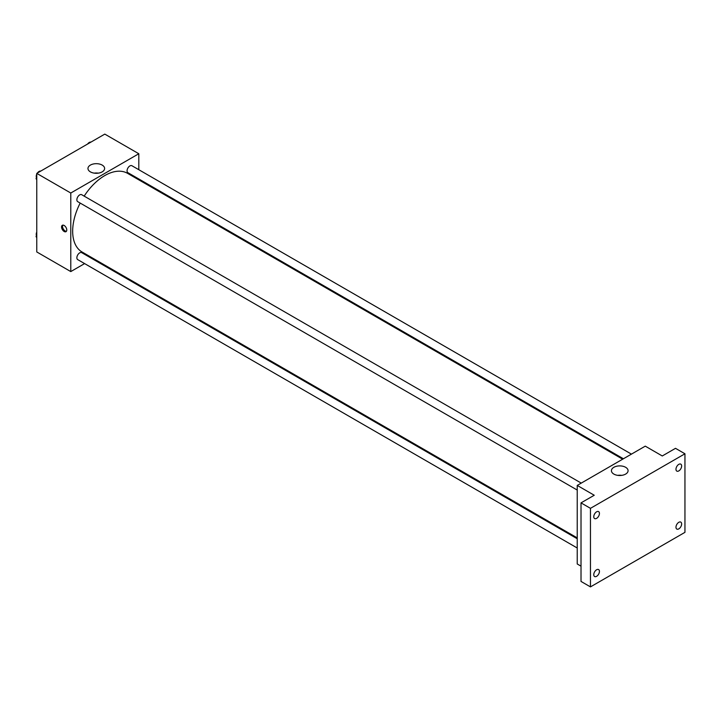 <?xml version="1.0" encoding="UTF-8"?>
<svg xmlns="http://www.w3.org/2000/svg" width="721" height="721" viewBox="0 0 721 721"><rect width="100%" height="100%" fill="white"/><g stroke="black" fill="none" stroke-linecap="round" stroke-linejoin="round"><path stroke-width="1.08" d="M84.609 263.598L70.784 271.583L36.762 251.944L36.762 173.382L104.797 134.106L138.811 153.744L138.811 169.714M93.379 258.533L92.63 258.965M80.166 203.07A45.432 26.226 120 0 0 72.668 231.216A45.432 26.226 120 0 0 82.077 252.008L577.233 537.884M622.665 459.196L127.509 173.319A45.432 26.226 120 0 0 84.168 196.13M138.811 178.979L138.811 179.844M70.784 271.583L70.784 193.021L138.811 153.744M631.434 454.131L131.898 165.722A4.011 2.316 120 0 0 128.807 166.803A4.011 2.316 120 0 0 127.058 170.832A4.011 2.316 120 0 0 127.887 172.67L623.413 458.763M577.233 538.749L81.707 252.656A4.011 2.316 120 0 0 78.616 253.738A4.011 2.316 120 0 0 76.868 257.767A4.011 2.316 120 0 0 77.697 259.605L577.233 548.005M577.233 490.055L77.697 201.646A4.011 2.316 -60 0 1 77.697 197.013A4.011 2.316 -60 0 1 81.707 194.706L581.243 483.106M70.784 193.021L36.762 173.382M90.404 171.877A8.319 4.804 180 0 1 87.971 168.48A8.319 4.804 180 0 1 96.29 163.676A8.319 4.804 180 0 1 104.617 168.48A8.319 4.804 180 0 1 99.48 172.914A8.319 4.804 180 0 1 90.404 171.877M66.765 229.981A3.677 2.118 60 0 1 66.008 231.666A3.677 2.118 60 0 1 62.33 229.548A3.677 2.118 60 0 1 62.33 225.303A3.677 2.118 60 0 1 65.16 226.286A3.677 2.118 60 0 1 66.765 229.981M66.413 231.279A3.677 2.118 60 0 1 63.277 228.999A3.677 2.118 60 0 1 62.871 225.132M94.28 173.139A8.319 4.804 180 0 1 98.308 173.139M581.018 566.165L577.233 563.975L577.233 485.422L645.268 446.146L662.275 455.969L675.505 448.327L684.95 453.779L684.95 532.341L590.463 586.894L581.018 581.432L581.018 502.879L594.239 495.246L577.233 485.422M590.463 586.894L590.463 508.332L581.018 502.879M590.463 508.332L684.95 453.779M613.868 474.094A8.319 4.804 180 0 1 611.435 470.696A8.319 4.804 180 0 1 619.754 465.892A8.319 4.804 180 0 1 628.072 470.696A8.319 4.804 180 0 1 622.935 475.13A8.319 4.804 180 0 1 613.868 474.094M617.735 475.355A8.319 4.804 180 0 1 621.772 475.355M678.812 470.903A4.011 2.316 -60 0 1 676.803 471.101A4.011 2.316 -60 0 1 676.19 467.884A4.011 2.316 -60 0 1 678.812 464.36A4.011 2.316 -60 0 1 680.813 464.153A4.011 2.316 -60 0 1 681.426 467.37A4.011 2.316 -60 0 1 678.812 470.903M596.6 518.363A4.011 2.316 -60 0 1 594.6 518.561A4.011 2.316 -60 0 1 593.987 515.353A4.011 2.316 -60 0 1 596.6 511.82A4.011 2.316 -60 0 1 598.61 511.622A4.011 2.316 -60 0 1 599.223 514.83A4.011 2.316 -60 0 1 596.6 518.363M596.6 576.322A4.011 2.316 -60 0 1 594.6 576.521A4.011 2.316 -60 0 1 593.987 573.303A4.011 2.316 -60 0 1 596.6 569.77A4.011 2.316 -60 0 1 598.61 569.572A4.011 2.316 -60 0 1 599.223 572.789A4.011 2.316 -60 0 1 596.6 576.322M678.812 528.863A4.011 2.316 -60 0 1 676.803 529.061A4.011 2.316 -60 0 1 676.19 525.843A4.011 2.316 -60 0 1 678.812 522.31A4.011 2.316 -60 0 1 680.813 522.112A4.011 2.316 -60 0 1 681.426 525.33A4.011 2.316 -60 0 1 678.812 528.863M36.762 179.655L36.05 178.646L36.762 176.798M38.474 172.4L43.467 169.516M36.762 179.051L36.05 178.646M36.762 174.149A4.011 2.316 120 0 0 36.239 176.357A4.011 2.316 120 0 0 36.483 177.537M40.637 171.084A4.011 2.316 120 0 0 37.42 173.004M88.665 143.425L93.667 140.532M90.828 142.109A4.011 2.316 120 0 0 87.611 144.029M36.762 237.615L36.05 236.596L36.762 234.758M36.762 237.011L36.05 236.596M36.762 232.099A4.011 2.316 120 0 0 36.239 234.307A4.011 2.316 120 0 0 36.483 235.497"/></g></svg>
